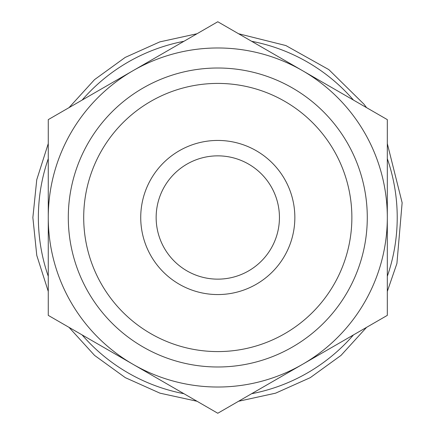 <?xml version="1.0" encoding="UTF-8"?>
<svg xmlns="http://www.w3.org/2000/svg" width="435" height="435" viewBox="0 0 435 435"><rect width="100%" height="100%" fill="white"/><g stroke="black" fill="none" stroke-linecap="round" stroke-linejoin="round"><path stroke-width="0.65" d="M294.848 217.5A77.055 77.055 0 0 0 179.263 150.766A77.055 77.055 0 0 0 179.263 284.234A77.055 77.055 0 0 0 294.848 217.5M279.439 217.5A61.645 61.645 0 0 1 186.968 270.885A61.645 61.645 0 0 1 186.968 164.115A61.645 61.645 0 0 1 279.439 217.5M351.871 217.5A134.078 134.078 0 0 1 150.749 333.618A134.078 134.078 0 0 1 150.749 101.382A134.078 134.078 0 0 1 351.871 217.5M367.281 217.5A149.488 149.488 0 0 0 143.044 88.039A149.488 149.488 0 0 0 143.044 346.961A149.488 149.488 0 0 0 367.281 217.5M387.313 315.375L302.553 364.312A169.525 169.525 0 0 0 387.313 217.5L387.313 315.375M302.553 70.688L387.313 119.625L387.313 217.5A169.525 169.525 0 0 0 133.028 70.688L217.788 21.75L302.553 70.688M217.788 413.25L133.028 364.312A169.525 169.525 0 0 0 302.553 364.312L217.788 413.25M48.269 217.5L48.269 119.625L133.028 70.688A169.525 169.525 0 0 0 133.028 364.312L48.269 315.375L48.269 217.5M183.945 393.708A179.432 179.432 0 0 1 82.112 334.917M48.269 276.296A179.432 179.432 0 0 1 48.269 158.704M82.112 100.083A179.432 179.432 0 0 1 183.945 41.292M251.637 41.292A179.432 179.432 0 0 1 353.47 100.083M387.313 158.704A179.432 179.432 0 0 1 387.313 276.296M353.47 334.917A179.432 179.432 0 0 1 251.637 393.708M197.039 401.266L159.96 393.164L125.323 377.662L94.574 355.411L69.018 327.359M48.269 291.434L36.779 255.416L32.864 217.543L36.757 179.709L48.269 143.577M69.024 107.641L94.515 79.648L125.193 57.415L159.824 41.88L197.022 33.74M238.549 33.734L285.871 45.55L328.827 69.611L363.921 104.15L366.564 107.641M387.313 143.593L402.136 202.737L396.916 263.49L387.313 291.412M366.564 327.359L341.002 355.411L310.258 377.662L275.621 393.164L238.543 401.266"/></g></svg>

